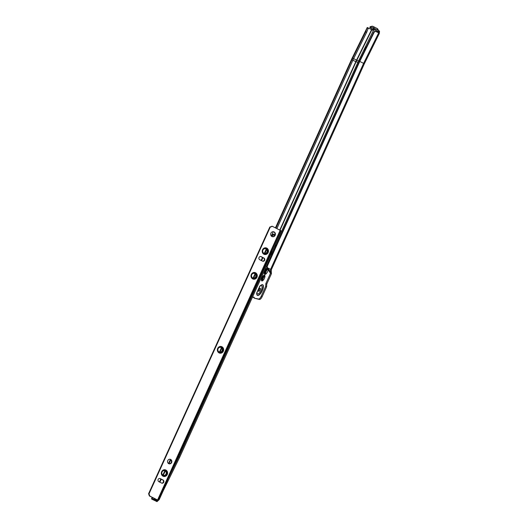 <?xml version="1.0" encoding="UTF-8"?>
<svg xmlns="http://www.w3.org/2000/svg" width="528" height="528" viewBox="0 0 528 528"><rect width="100%" height="100%" fill="white"/><g stroke="black" fill="none" stroke-linecap="round" stroke-linejoin="round"><path stroke-width="0.79" d="M366.274 47.296A3.445 1.32 -63.4 0 0 365.369 48.853A3.445 1.32 -63.4 0 0 364.96 49.955M366.63 46.576A3.61 1.386 -63.4 0 0 365.198 48.787A3.61 1.386 -63.4 0 0 364.61 50.668M366.432 46.972A3.61 1.386 -63.4 0 0 365.303 48.84A3.61 1.386 -63.4 0 0 364.802 50.279M267.742 269.161A2.765 1.063 -63.4 0 0 266.066 271.326A2.699 1.036 -63.4 0 0 265.927 273.953A2.699 1.036 -63.4 0 0 265.947 273.966A2.699 1.036 -63.4 0 1 266.198 271.385A2.699 1.036 -63.4 0 1 267.808 269.287M267.683 269.049A2.765 1.063 -63.4 0 0 265.927 271.253A2.765 1.063 -63.4 0 0 265.762 273.94A2.765 1.063 -63.4 0 0 265.921 273.986M267.762 269.201A2.699 1.036 -63.4 0 0 266.092 271.333A2.765 1.063 -63.4 0 0 265.835 273.973M267.577 268.831A2.93 1.129 -63.4 0 0 265.716 271.174A2.93 1.129 -63.4 0 0 265.544 274.025A2.93 1.129 -63.4 0 0 265.815 274.072M267.637 268.943A2.93 1.129 -63.4 0 0 265.861 271.24A2.93 1.129 -63.4 0 0 265.617 274.052M267.478 268.613A3.102 1.195 -63.4 0 0 265.511 271.088A3.102 1.195 -63.4 0 0 265.327 274.105A3.102 1.195 -63.4 0 0 265.723 274.138M267.531 268.732A3.102 1.195 -63.4 0 0 265.65 271.161A3.102 1.195 -63.4 0 0 265.399 274.138M267.379 268.396A3.274 1.254 -63.4 0 0 265.307 271.003A3.274 1.254 -63.4 0 0 265.109 274.19A3.274 1.254 -63.4 0 0 265.624 274.19M267.432 268.514A3.274 1.254 -63.4 0 0 265.445 271.075A3.274 1.254 -63.4 0 0 265.181 274.217M267.28 268.178A3.445 1.32 -63.4 0 0 265.102 270.923A3.445 1.32 -63.4 0 0 264.891 274.27A3.445 1.32 -63.4 0 0 265.742 274.124M267.333 268.297A3.445 1.32 -63.4 0 0 265.241 270.989A3.445 1.32 -63.4 0 0 264.97 274.296M267.194 267.986A3.61 1.386 -63.4 0 0 264.931 270.857A3.61 1.386 -63.4 0 0 264.713 274.369A3.61 1.386 -63.4 0 0 267.729 271.418A3.61 1.386 -63.4 0 0 268.217 270.046M267.234 268.072A3.61 1.386 -63.4 0 0 265.036 270.91A3.61 1.386 -63.4 0 0 264.766 274.395M261.961 277.827A3.188 1.228 -63.4 0 0 261.769 280.929A3.188 1.228 -63.4 0 0 264.436 278.329A3.188 1.228 -63.4 0 0 264.62 275.227A3.188 1.228 -63.4 0 0 261.961 277.827M264.752 275.319A3.188 1.228 -63.4 0 0 262.238 277.972A3.188 1.228 -63.4 0 0 261.921 280.975M264.871 275.497A3.062 1.175 -63.4 0 0 264.845 275.484A3.062 1.175 -63.4 0 0 262.291 277.979A3.062 1.175 -63.4 0 0 262.106 280.955A3.062 1.175 -63.4 0 0 262.132 280.969M264.878 275.504A3.062 1.175 -63.4 0 0 262.396 278.032A3.062 1.175 -63.4 0 0 262.145 280.969M262.442 278.045A2.93 1.129 -63.4 0 0 262.271 280.896A2.93 1.129 -63.4 0 0 262.317 280.916A2.93 1.129 -63.4 0 1 262.548 278.098A2.93 1.129 -63.4 0 1 264.937 275.675A2.93 1.129 -63.4 0 0 264.898 275.649A2.93 1.129 -63.4 0 0 262.442 278.045M264.97 275.834A2.805 1.076 -63.4 0 0 264.944 275.814A2.805 1.076 -63.4 0 0 262.601 278.104A2.805 1.076 -63.4 0 0 262.429 280.83A2.805 1.076 -63.4 0 0 262.462 280.843M264.977 275.84A2.805 1.076 -63.4 0 0 262.706 278.157A2.805 1.076 -63.4 0 0 262.469 280.843M264.99 275.979A2.68 1.03 -63.4 0 0 262.753 278.17A2.68 1.03 -63.4 0 0 262.594 280.771M264.99 276.283A2.422 0.931 -63.4 0 0 263.063 278.296A2.422 0.931 -63.4 0 0 262.838 280.592M264.99 276.329A2.422 0.931 -63.4 0 0 263.168 278.348A2.422 0.931 -63.4 0 0 262.871 280.559M255.585 290.281A3.062 1.175 116.6 0 1 255.367 290.809A3.062 1.175 116.6 0 1 255.09 291.37M255.037 291.476A3.188 1.228 -63.4 0 0 255.38 290.803A3.188 1.228 -63.4 0 0 255.638 290.156M379.144 33.112L379.427 32.36A1.36 1.346 110.8 0 0 379.012 30.73L378.418 31.931L377.758 31.634A9.095 3.491 -63.4 0 0 377.705 31.324M374.438 28.433L375.441 28.915L374.946 29.905L373.949 29.423L374.134 28.288A10.454 4.013 -63.4 0 0 373.006 26.4A10.454 4.013 -63.4 0 0 370.663 26.71L370.3 26.545L369.871 27.562L373.745 29.799A0.851 0.521 116.9 0 1 372.926 30.281L368.353 28.024L366.656 32.314L365.693 31.832L367.25 27.476L352.229 57.968L352.684 58.159L365.693 31.832M260.014 285.965L256.667 293.383M258.812 291.331A1.703 0.653 -63.4 0 0 260.132 289.997A1.703 0.653 -63.4 0 0 260.271 288.268A1.703 0.653 -63.4 0 0 260.205 288.242A1.703 0.653 -63.4 0 0 258.885 289.575A1.703 0.653 -63.4 0 0 258.746 291.304A1.703 0.653 -63.4 0 0 258.812 291.331M261.538 284.849A5.947 2.284 116.6 0 1 261.644 284.803A5.947 2.284 116.6 0 1 262.508 284.671A5.947 2.284 116.6 0 1 262.376 290.532A5.947 2.284 116.6 0 1 257.631 295.462A5.947 2.284 116.6 0 1 256.799 294.479A5.947 2.284 116.6 0 1 256.773 294.373M252.549 296.96L254.166 297.29L254.146 298.129L258.529 299.013A3.399 1.307 -63.4 0 0 261.241 296.195L265.696 286.328L265.822 283.655L270.422 273.471M276.527 244.741A3.188 1.228 -63.4 0 0 275.26 247.546M254.146 298.129L259.446 299.468A3.399 1.307 -63.4 0 0 262.159 296.65L266.607 286.79L266.739 284.11L271.333 273.926L270.772 272.131L270.428 273.451M252.43 297.211L254.159 297.561M378.16 32.617L378.418 31.931M266.772 266.35L267.102 267.769L267.531 267.854L267.201 266.435L266.772 266.35L359.337 61.34A1.102 0.422 -63.4 0 1 359.383 61.248L373.685 32.294A1.703 1.571 -65.5 0 1 375.791 31.449L376.18 31.627A1.703 1.571 114.5 0 1 376.226 31.654L379.408 33.257L364.34 63.73A1.01 0.389 -63.4 0 0 364.313 63.782L271.286 269.815M366.656 32.314L353.654 58.641L352.684 58.159A17.959 6.897 -63.4 0 0 351.998 59.618L275.926 228.103M353.654 58.641A17.767 6.824 -63.4 0 0 352.968 60.086L276.89 228.584M267.201 266.435L359.766 61.426L374.068 32.472L373.685 32.294M359.766 61.426L363.607 63.353L270.58 269.379L271.293 269.834L271.273 272.613M267.531 267.854L270.58 269.379L270.772 272.131L267.531 267.854M378.668 32.875L363.607 63.353L364.32 63.802L271.293 269.834C271.029 272.758 271.451 272.593 271.418 272.969L271.438 273.583M266.739 284.11L265.822 283.655M266.607 286.79L265.696 286.328M267.102 267.769L270.316 273.134M259.486 290.961A1.703 0.653 116.6 0 1 260.436 289.067M368.326 28.004L367.363 27.522L368.326 28.004M375.791 31.449A1.703 1.571 -65.5 0 1 375.844 31.475L376.134 31.607M376.18 31.627A1.703 1.571 114.5 0 0 374.068 32.472M373.745 29.799L358.519 61.063A17.021 6.541 -63.4 0 0 357.865 62.449L352.862 60.317M369.871 27.562L373.639 29.462M379.012 30.73L375.441 28.915M374.946 29.905L378.431 31.898M370.273 27.746A9.352 3.59 116.6 0 1 372.511 27.39A9.352 3.59 116.6 0 1 373.547 29.238L378.312 31.594M373.547 29.238L373.949 29.423M276.071 245.758A3.188 1.228 -63.4 0 0 275.689 246.602M162.07 471.973A2.422 2.224 102.3 0 0 163.522 475.398A2.422 2.224 102.3 0 0 166.01 474.098A2.422 2.224 102.3 0 0 164.558 470.666A2.422 2.224 102.3 0 0 162.07 471.973M163.515 475.398A2.422 2.224 102.3 0 0 165.997 474.091A2.422 2.224 102.3 0 0 164.551 470.666M163.627 475.9A2.891 2.653 102.3 0 0 166.571 474.342A2.891 2.653 102.3 0 0 164.861 470.257M161.918 471.814A2.891 2.653 102.3 0 0 163.654 475.906A2.891 2.653 102.3 0 0 166.617 474.349A2.891 2.653 102.3 0 0 164.888 470.257A2.891 2.653 102.3 0 0 161.918 471.814M161.865 471.768A3.016 2.772 102.3 0 0 163.673 476.045A3.016 2.772 102.3 0 0 166.775 474.421A3.016 2.772 102.3 0 0 164.96 470.144A3.016 2.772 102.3 0 0 161.865 471.768M163.647 476.038A3.016 2.772 102.3 0 0 166.723 474.408A3.016 2.772 102.3 0 0 164.941 470.138M161.812 471.722A3.142 2.891 102.3 0 0 163.693 476.177A3.142 2.891 102.3 0 0 166.927 474.487A3.142 2.891 102.3 0 0 165.04 470.032A3.142 2.891 102.3 0 0 161.812 471.722M163.673 476.17A3.142 2.891 102.3 0 0 166.874 474.474A3.142 2.891 102.3 0 0 165.013 470.026M161.753 471.676A3.274 3.01 102.3 0 0 163.72 476.315A3.274 3.01 102.3 0 0 167.079 474.553A3.274 3.01 102.3 0 0 165.112 469.92A3.274 3.01 102.3 0 0 161.753 471.676M163.693 476.309A3.274 3.01 102.3 0 0 167.026 474.54A3.274 3.01 102.3 0 0 165.092 469.913M161.68 471.629A3.399 3.122 102.3 0 0 163.726 476.441A3.399 3.122 102.3 0 0 167.218 474.613A3.399 3.122 102.3 0 0 165.172 469.801A3.399 3.122 102.3 0 0 161.68 471.629M163.706 476.441A3.399 3.122 102.3 0 0 167.185 474.606A3.399 3.122 102.3 0 0 165.158 469.795M219.575 352.097A2.422 2.224 102.3 0 0 221.087 347.536A2.422 2.224 102.3 0 0 217.991 348.988A2.422 2.224 102.3 0 0 219.575 352.097A2.422 2.224 102.3 0 0 221.074 347.536A2.422 2.224 102.3 0 0 220.598 347.365M219.681 352.598A2.891 2.653 102.3 0 0 221.463 347.153A2.891 2.653 102.3 0 0 220.915 346.955M221.509 347.167A2.891 2.653 102.3 0 0 217.813 348.896A2.891 2.653 102.3 0 0 219.701 352.605A2.891 2.653 102.3 0 0 221.509 347.167M221.615 347.061A3.016 2.772 102.3 0 0 217.754 348.869A3.016 2.772 102.3 0 0 219.727 352.744A3.016 2.772 102.3 0 0 221.615 347.061M219.701 352.737A3.016 2.772 102.3 0 0 221.562 347.048A3.016 2.772 102.3 0 0 220.988 346.843M221.714 346.955A3.142 2.891 102.3 0 0 217.688 348.843A3.142 2.891 102.3 0 0 219.747 352.876A3.142 2.891 102.3 0 0 221.714 346.955M219.721 352.869A3.142 2.891 102.3 0 0 221.668 346.942A3.142 2.891 102.3 0 0 221.067 346.724M221.819 346.85A3.274 3.01 102.3 0 0 217.628 348.81A3.274 3.01 102.3 0 0 219.767 353.014A3.274 3.01 102.3 0 0 221.819 346.85M219.747 353.008A3.274 3.01 102.3 0 0 221.767 346.837A3.274 3.01 102.3 0 0 221.14 346.612M221.899 346.738A3.399 3.122 102.3 0 0 217.549 348.777A3.399 3.122 102.3 0 0 219.773 353.146A3.399 3.122 102.3 0 0 221.899 346.738M219.76 353.14A3.399 3.122 102.3 0 0 221.872 346.731A3.399 3.122 102.3 0 0 221.212 346.5M253.202 278.117A2.422 2.224 102.3 0 0 254.72 273.557A2.422 2.224 102.3 0 0 251.618 275.009A2.422 2.224 102.3 0 0 253.202 278.117A2.422 2.224 102.3 0 0 254.701 273.557A2.422 2.224 102.3 0 0 254.232 273.385M253.308 278.619A2.891 2.653 102.3 0 0 255.09 273.174A2.891 2.653 102.3 0 0 254.542 272.976M255.143 273.181A2.891 2.653 102.3 0 0 251.447 274.916A2.891 2.653 102.3 0 0 253.334 278.626A2.891 2.653 102.3 0 0 255.143 273.181M255.242 273.082A3.016 2.772 102.3 0 0 251.381 274.89A3.016 2.772 102.3 0 0 253.354 278.764A3.016 2.772 102.3 0 0 255.242 273.082M253.334 278.758A3.016 2.772 102.3 0 0 255.196 273.068A3.016 2.772 102.3 0 0 254.621 272.864M255.347 272.976A3.142 2.891 102.3 0 0 251.321 274.864A3.142 2.891 102.3 0 0 253.381 278.896A3.142 2.891 102.3 0 0 255.347 272.976M253.354 278.89A3.142 2.891 102.3 0 0 255.295 272.963A3.142 2.891 102.3 0 0 254.694 272.745M255.446 272.87A3.274 3.01 102.3 0 0 251.262 274.831A3.274 3.01 102.3 0 0 253.4 279.035A3.274 3.01 102.3 0 0 255.446 272.87M253.374 279.028A3.274 3.01 102.3 0 0 255.4 272.857A3.274 3.01 102.3 0 0 254.773 272.633M255.532 272.758A3.399 3.122 102.3 0 0 251.183 274.798A3.399 3.122 102.3 0 0 253.407 279.167A3.399 3.122 102.3 0 0 255.532 272.758M253.387 279.16A3.399 3.122 102.3 0 0 255.499 272.752A3.399 3.122 102.3 0 0 254.839 272.521M264.409 253.46A2.422 2.224 102.3 0 0 265.914 248.893A2.422 2.224 102.3 0 0 262.832 250.351A2.422 2.224 102.3 0 0 264.416 253.46A2.422 2.224 102.3 0 0 265.927 248.899A2.422 2.224 102.3 0 0 265.439 248.728M264.541 253.968A2.891 2.653 102.3 0 0 266.35 248.523A2.891 2.653 102.3 0 0 262.654 250.259A2.891 2.653 102.3 0 0 264.541 253.968A2.891 2.653 102.3 0 0 266.303 248.51A2.891 2.653 102.3 0 0 265.756 248.318M266.455 248.417A3.016 2.772 102.3 0 0 262.594 250.226A3.016 2.772 102.3 0 0 264.568 254.1A3.016 2.772 102.3 0 0 266.455 248.417M264.541 254.1A3.016 2.772 102.3 0 0 266.402 248.411A3.016 2.772 102.3 0 0 265.828 248.2M266.554 248.312A3.142 2.891 102.3 0 0 262.535 250.199A3.142 2.891 102.3 0 0 264.587 254.239A3.142 2.891 102.3 0 0 266.554 248.312M264.561 254.232A3.142 2.891 102.3 0 0 266.508 248.305A3.142 2.891 102.3 0 0 265.907 248.087M266.66 248.206A3.274 3.01 102.3 0 0 262.469 250.173A3.274 3.01 102.3 0 0 264.607 254.371A3.274 3.01 102.3 0 0 266.66 248.206M264.587 254.371A3.274 3.01 102.3 0 0 266.607 248.2A3.274 3.01 102.3 0 0 265.98 247.975M266.746 248.101A3.399 3.122 102.3 0 0 262.39 250.14A3.399 3.122 102.3 0 0 264.614 254.503A3.399 3.122 102.3 0 0 266.746 248.101M264.601 254.503A3.399 3.122 102.3 0 0 266.713 248.094A3.399 3.122 102.3 0 0 266.053 247.856M169.99 459.248A2.336 2.145 -77.7 0 1 168.993 463.789M168.742 463.683A2.336 2.145 -77.7 0 1 170.201 459.281A2.336 2.145 -77.7 0 1 171.732 462.277A2.336 2.145 -77.7 0 1 168.742 463.683M273.379 231.7A2.548 2.343 -77.7 0 1 272.296 236.663M271.999 236.544A2.548 2.343 -77.7 0 1 273.59 231.739A2.548 2.343 -77.7 0 1 275.26 235.013A2.548 2.343 -77.7 0 1 271.999 236.544M260.581 256.496A1.703 1.564 -77.7 0 1 260.707 256.555L263.518 257.961A1.703 1.564 -77.7 0 1 262.667 261.188M159.687 478.434A1.703 1.564 -77.7 0 1 159.819 478.493L162.624 479.899A1.703 1.564 -77.7 0 1 161.779 483.127M148.573 493.753L149.074 493.937L148.573 493.753L269.841 226.987L270.389 227.086L269.914 227.007M272.329 226.321L269.96 226.994M152.638 497.6L152.084 498.815L157.298 499.95L149.365 495.964L148.652 493.845M259.736 259.73A1.703 1.564 -77.7 0 1 260.799 256.529A1.703 1.564 -77.7 0 1 261.136 256.648L263.941 258.053A1.703 1.564 -77.7 0 1 262.878 261.254A1.703 1.564 -77.7 0 1 262.541 261.136L259.736 259.73M158.842 481.668A1.703 1.564 -77.7 0 1 159.905 478.467A1.703 1.564 -77.7 0 1 160.241 478.586L163.053 479.992A1.703 1.564 -77.7 0 1 161.984 483.193A1.703 1.564 -77.7 0 1 161.647 483.074L158.842 481.668M149.002 493.845L270.27 227.08M149.074 493.937L149.787 496.056L149.365 495.964M270.389 227.086L272.402 226.334L280.916 230.69L158.255 500.346L149.787 496.056M271.722 236.471L271.616 235.382L273.088 232.135A3.399 1.307 116.6 0 1 273.306 231.693M271.616 235.382A5.267 2.026 116.6 0 1 274.474 235.099A5.267 2.026 116.6 0 1 274.54 235.534M159.845 482.17L161.291 479.233M163.225 475.312L165.33 471.022M168.901 463.756L170.841 459.809M152.5 499.349L158.255 500.346M167.996 478.909L178.807 456.918L270.956 254.212L271.781 254.648L179.632 457.354L178.094 456.707M270.956 254.212L271.141 253.579L271.966 254.008L271.781 254.648M271.966 254.008A3.399 1.828 -62.3 0 0 271.874 251.678L271.491 251.42M271.055 251.242L271.874 251.678M271.141 253.579A3.399 1.828 -62.3 0 0 271.286 251.876M162.835 490.261L163.33 490.519L159.179 499.646L157.04 501.6L152.203 499.343L151.51 498.887L152.084 498.815M151.49 498.894L152.183 497.376L151.51 498.887M152.684 499.323L156.215 501.164L157.727 500.227M156.737 500.009L156.215 501.164M152.559 497.561L151.991 498.808M163.33 490.519L179.632 457.354M159.41 481.952L160.855 479.008L159.397 481.945M162.789 475.081L164.901 470.778L162.776 475.075M170.445 459.472L168.458 463.511L170.458 459.479M159.766 482.13L161.212 479.186M163.139 475.273L165.251 470.969M168.815 463.716L170.775 459.736M271.775 236.412A4.673 1.795 116.6 0 1 274.54 235.488M378.272 30.334A10.454 4.013 -63.4 0 0 377.144 28.472L378.873 31.178M353.635 58.674L358.492 61.05L373.831 29.548L374.418 29.819A9.352 3.59 116.6 0 1 374.55 29.74M374.953 29.938A9.095 3.491 -63.4 0 0 374.537 30.162M261.644 284.803L261.439 284.889A5.768 2.218 116.6 0 1 262.284 284.757A5.768 2.218 116.6 0 1 262.159 290.44A5.768 2.218 116.6 0 1 257.558 295.225A5.768 2.218 116.6 0 1 256.747 294.268L256.634 293.225M256.938 292.789A4.567 1.756 -63.4 0 0 257.638 293.924A4.567 1.756 -63.4 0 0 261.281 290.143A4.567 1.756 -63.4 0 0 261.38 285.641A4.567 1.756 -63.4 0 0 259.849 286.334M378.048 32.564L378.371 31.911L378.061 32.571M272.118 252.364L357.865 62.449M280.051 230.168L356.037 61.882A20.038 7.696 -63.4 0 1 356.803 60.251L371.864 29.779M272.105 252.305L357.832 62.443A17.087 6.567 -63.4 0 1 358.492 61.05L358.519 61.063M275.477 227.878L351.45 59.611L352.968 60.086M279.781 230.036L355.76 61.769A20.229 7.768 -63.4 0 1 356.532 60.119L371.593 29.647M262.159 296.65L261.241 296.195M259.446 299.468L258.529 299.013M351.424 59.664L351.45 59.611A20.209 7.762 -63.4 0 1 352.229 57.968L367.25 27.476M363.607 63.353L364.353 63.736L379.408 33.257M368.214 28.637L367.25 28.156M378.451 31.871L379.427 32.36M378.272 31.574L378.371 31.911L378.272 31.574M280.203 230.241L157.588 499.963M266.653 249.506L264.832 253.506M262.944 257.671L261.584 260.654M255.44 274.164L253.625 278.164M221.813 348.143L219.991 352.143M264.304 253.433L266.264 249.117L264.317 253.433M262.495 257.446L261.136 260.429L262.482 257.44M253.09 278.091L255.057 273.775L253.103 278.098M219.463 352.07L221.423 347.754L219.476 352.077M266.587 249.427L264.733 253.499M262.858 257.631L261.499 260.614M255.374 274.085L253.526 278.164M221.747 348.064L219.892 352.143M156.737 501.541L155.001 500.623M272.283 226.334L271.854 226.241M149.708 495.957L149.285 495.865M263.941 258.053L263.518 257.961M261.136 256.648L260.707 256.555M163.053 479.992L162.624 479.899M160.241 478.586L159.819 478.493M156.427 499.943L155.912 501.072M158.684 499.389L159.179 499.646M352.196 57.955L275.444 227.858M259.829 286.07L256.667 293.06M261.439 284.889L259.862 286.024M373.006 26.4L377.144 28.472M369.811 27.535L370.3 26.545M272.369 226.327L271.94 226.235"/></g></svg>
